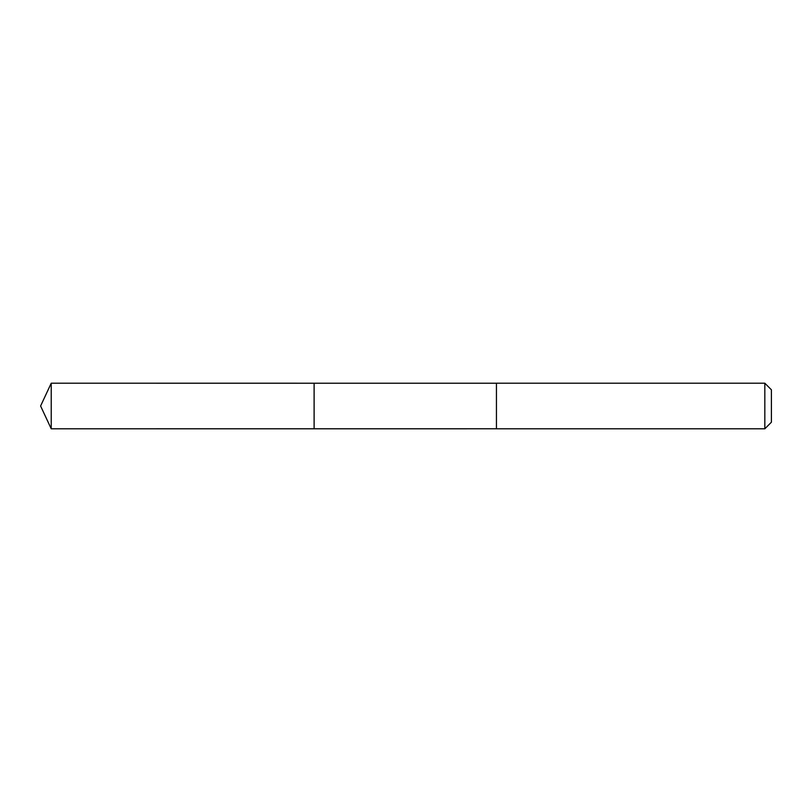 <?xml version="1.0" encoding="UTF-8"?>
<svg xmlns="http://www.w3.org/2000/svg" width="812" height="812" viewBox="0 0 812 812"><rect width="100%" height="100%" fill="white"/><g stroke="black" fill="none" stroke-linecap="round" stroke-linejoin="round"><path stroke-width="1.22" d="M314.112 428.787L314.112 383.213L51.227 383.203L51.227 428.797L314.112 428.787L314.112 383.213L496.447 383.213L496.447 428.787L51.227 428.797L40.6 406L51.227 428.797M496.447 425.691L496.447 428.797L764.823 428.797L764.823 383.203L496.447 383.203L496.447 425.691M764.823 383.203L771.4 389.79L771.4 422.21L764.823 428.797M40.6 406L51.227 383.203"/></g></svg>
